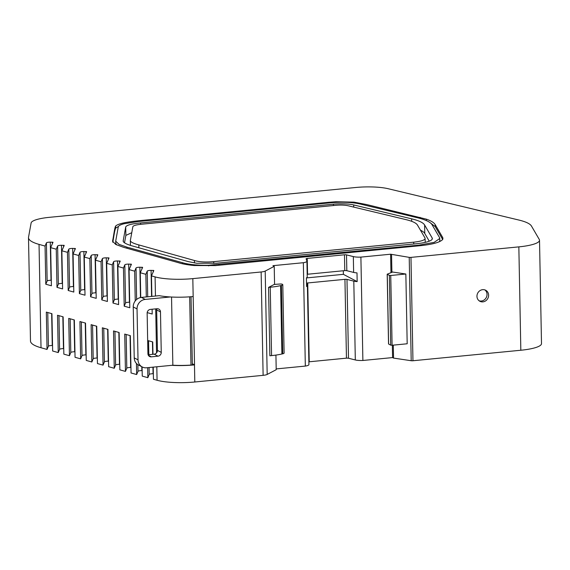 <?xml version="1.0" encoding="UTF-8"?>
<svg xmlns="http://www.w3.org/2000/svg" width="570" height="570" viewBox="0 0 570 570"><rect width="100%" height="100%" fill="white"/><g stroke="black" fill="none" stroke-linecap="round" stroke-linejoin="round"><path stroke-width="0.85" d="M155.453 296.044L155.09 276.899L151.47 275.88L153.829 270.515L151.078 270.365C148.905 270.415 147.616 270.665 147.224 271.113L145.863 274.312L140.27 272.745L142.628 267.38L139.878 267.23C137.705 267.273 136.415 267.522 136.023 267.978L134.662 271.178L129.069 269.61L131.428 264.238L128.678 264.095C126.504 264.138 125.215 264.387 124.823 264.836L123.462 268.035L117.869 266.468L120.227 261.103L117.477 260.953C115.304 261.003 114.014 261.245 113.622 261.701L112.261 264.9L106.668 263.333L109.027 257.968L106.276 257.818C104.103 257.861 102.814 258.11 102.422 258.559L101.061 261.765L95.468 260.191L97.826 254.826L95.076 254.676C92.903 254.726 91.613 254.975 91.221 255.424L89.861 258.623L84.267 257.056L86.626 251.691L83.876 251.541C81.702 251.584 80.413 251.833 80.021 252.289L78.66 255.488L73.067 253.921L75.425 248.556L72.675 248.406C70.502 248.449 69.212 248.698 68.82 249.147L67.46 252.346L61.866 250.779L64.225 245.413L61.475 245.264C59.301 245.314 58.012 245.556 57.62 246.012L56.259 249.211L50.666 247.644L53.017 242.279L50.281 242.129C48.108 242.172 46.818 242.421 46.419 242.877L45.059 246.076L39.038 244.388A58.831 12.212 -1.1 0 1 28.5 237.654A58.831 12.212 -1.1 0 1 28.543 237.141L31.122 222.963A28.514 5.921 178.9 0 1 49.476 217.32L355.801 187.487A28.514 5.921 178.9 0 1 388.149 188.713L518.351 219.92A58.888 12.226 -1.1 0 1 531.447 226.019L539.291 239.478A32.084 6.662 -1.1 0 1 539.512 240.241L541.5 343.61A32.084 6.662 178.9 0 1 520.83 350.244L412.958 360.746A1.781 0.371 178.9 0 1 411.205 360.724L393.542 358.088L393.293 345.128M149.076 367.536L149.205 374.483L147.851 377.682L142.251 376.115L142.08 366.888M126.162 334.483L126.804 368.206L125.45 371.405L124.73 334.084L130.338 335.652L131.05 372.972L136.65 374.54L138.004 371.341A3.562 0.741 178.9 0 1 141.866 370.6L142.151 370.6M126.804 368.206A3.562 0.741 178.9 0 1 130.665 367.458L130.943 367.458M125.45 371.405L119.85 369.837L119.137 332.517L113.53 330.942L114.249 368.27L115.603 365.064A3.562 0.741 178.9 0 1 119.465 364.323L119.743 364.323M114.249 368.27L108.649 366.702L107.937 329.375L102.329 327.807L103.049 365.128L104.403 361.929A3.562 0.741 178.9 0 1 108.264 361.18L108.542 361.18M103.049 365.128L97.449 363.56L96.736 326.24L91.129 324.672L91.848 361.993L93.202 358.794A3.562 0.741 178.9 0 1 97.064 358.046L97.342 358.046M91.848 361.993L86.248 360.425L85.536 323.105L79.928 321.53L80.648 358.851L82.002 355.652A3.562 0.741 178.9 0 1 85.863 354.911L86.141 354.911M80.648 358.851L75.048 357.283L74.335 319.962L68.728 318.395L69.447 355.716L70.801 352.517A3.57 0.741 178.9 0 1 74.663 351.768L74.941 351.768M69.447 355.716L63.847 354.148L63.135 316.827L57.527 315.26L58.247 352.581L59.601 349.382A3.562 0.741 178.9 0 1 63.462 348.633L63.74 348.633M58.247 352.581L52.647 351.013L51.934 313.692L46.327 312.118L47.039 349.439L48.407 346.239A3.57 0.741 178.9 0 1 52.269 345.498L52.547 345.498M47.039 349.439L41.019 347.75A58.831 12.212 178.9 0 1 30.488 341.017L28.5 237.654M307.187 274.284A1.781 0.371 178.9 0 1 307.558 274.241L344.772 270.615L344.472 254.797A1.781 0.371 -1.1 0 1 346.517 254.876L353.329 256.593L353.635 272.417A8.201 1.703 178.9 0 0 356.998 272.887L357.169 281.608A8.201 1.703 178.9 0 1 353.799 281.131L355.317 359.962A8.201 1.703 178.9 0 0 362.883 360.475L392.588 357.582L393.542 358.088M355.317 359.962L348.498 358.245L346.988 279.414L353.799 281.131M346.988 279.414A1.781 0.371 178.9 0 0 344.943 279.336L346.453 358.16A1.781 0.371 178.9 0 1 348.498 358.245M346.453 358.16L309.239 361.786L307.729 282.955L344.943 279.336M308.869 361.836A1.781 0.371 178.9 0 1 309.239 361.786M308.897 364.487A8.201 1.703 178.9 0 1 308.919 364.601A8.201 1.703 178.9 0 1 305.328 366.082L276.193 368.918M153.223 367.13L153.451 379.25L157.071 380.261A32.084 6.662 178.9 0 0 194.805 381.993L263.119 375.338A7.132 1.482 178.9 0 0 267.18 374.44L276.208 369.702L275.923 355.089M149.205 374.483A3.562 0.741 178.9 0 1 153.066 373.735L153.351 373.735M64.225 245.413L63.584 245.264L63.612 246.817M75.425 248.556L74.784 248.406L74.812 249.952M86.626 251.691L85.985 251.541L86.013 253.094M97.826 254.826L97.185 254.676L97.213 256.229M109.027 257.968L108.386 257.818L108.414 259.364M120.227 261.103L119.586 260.953L119.615 262.506M131.428 264.238L130.787 264.095L130.815 265.641M142.628 267.38L141.987 267.23L142.016 268.776M153.829 270.515L153.188 270.365L153.216 271.918M155.09 276.899A32.084 6.662 -1.1 0 0 192.824 278.623L261.138 271.976A7.132 1.482 -1.1 0 0 265.2 271.078L274.22 266.34L272.959 265.67L303.347 262.713A8.201 1.703 -1.1 0 0 306.938 261.231A8.201 1.703 -1.1 0 0 306.916 261.117L306.111 258.816A1.781 0.371 -1.1 0 1 306.104 258.787A1.781 0.371 -1.1 0 1 307.251 258.417L307.558 274.241M344.472 254.797L307.251 258.417M353.329 256.593A8.201 1.703 -1.1 0 0 360.895 257.106L390.607 254.213L409.217 257.355A1.781 0.371 -1.1 0 0 410.97 257.384L518.843 246.874A32.084 6.662 -1.1 0 0 539.512 240.241M53.017 242.279L52.376 242.129L52.404 243.689M353.998 202.143L335.93 201.744L328.748 202.286L167.609 217.975C149.532 220.12 120.698 221.096 115.646 226.048C114.613 227.402 113.423 237.519 112.725 240.191L112.568 241.203L115.703 244.43L123.398 247.266L178.524 262.713C182.279 263.939 187.487 264.872 194.128 265.527L215.595 265.57L420.261 245.698C431.875 244.48 439.185 242.571 442.178 239.977L442.961 238.388L442.712 237.54L435.174 224.609C434.034 222.628 431.098 220.818 426.374 219.165L366.781 204.58L353.998 202.143L354.013 202.913M50.666 247.644L51.4 285.784L45.792 284.216L47.153 281.017C47.552 280.561 48.835 280.319 51.015 280.269L51.293 280.269M45.059 246.076L45.792 284.216M136.65 374.54L136.437 363.461M147.851 377.682L147.659 367.671M152.974 354.291L152.739 341.929L147.666 340.511M151.47 275.88L151.862 296.393M152.112 309.225L152.204 314.027L147.181 312.617M145.863 274.312L146.298 296.934M140.27 272.745L140.747 297.504M134.662 271.178L135.233 300.939M129.069 269.61L129.803 307.75L124.196 306.176L125.557 302.976C125.949 302.528 127.231 302.278 129.411 302.235L129.696 302.235M123.462 268.035L124.196 306.176M117.869 266.468L118.603 304.608L112.995 303.041L114.356 299.841C114.748 299.392 116.031 299.143 118.211 299.093L118.496 299.093M112.261 264.9L112.995 303.041M106.668 263.333L107.402 301.473L101.795 299.906L103.156 296.706C103.548 296.25 104.83 296.001 107.01 295.958L107.295 295.958M101.061 261.765L101.795 299.906M95.468 260.191L96.202 298.338L90.594 296.763L91.955 293.564C92.347 293.115 93.63 292.866 95.81 292.823L96.095 292.823M89.861 258.623L90.594 296.763M84.267 257.056L85.001 295.196L79.394 293.628L80.755 290.429C81.147 289.973 82.429 289.731 84.609 289.681L84.894 289.681M78.66 255.488L79.394 293.628M73.067 253.921L73.801 292.061L68.193 290.493L69.554 287.287C69.946 286.838 71.236 286.589 73.409 286.546L73.694 286.546M67.46 252.346L68.193 290.493M61.866 250.779L62.6 288.926L56.993 287.351L58.354 284.152C58.746 283.703 60.028 283.454 62.208 283.404L62.493 283.404M56.259 249.211L56.993 287.351M476.955 296.329A6.242 5.714 117.8 0 0 479.876 301.281A6.242 5.714 117.8 0 0 485.754 300.796A6.242 5.714 117.8 0 0 488.618 295.196A6.242 5.714 117.8 0 0 485.697 290.244A6.242 5.714 117.8 0 0 479.819 290.728A6.242 5.714 117.8 0 0 476.955 296.329M392.089 345.249L390.749 275.488L389.367 275.381L387.194 274.198L388.533 343.959L390.707 345.142L392.089 345.249L407.187 343.774L405.847 274.013L391.889 271.933L391.554 254.719M392.588 357.582L392.352 345.221M390.956 272.367L390.607 254.213M391.889 271.933L392.331 272.161L387.194 274.198M362.883 360.475L360.895 257.106M307.223 276.935A8.201 1.703 178.9 0 1 307.237 277.048A8.201 1.703 178.9 0 1 306.418 277.811L306.589 286.532A8.201 1.703 178.9 0 0 307.408 285.769A8.201 1.703 178.9 0 0 307.387 285.656L306.582 283.354A1.781 0.371 178.9 0 1 306.575 283.326A1.781 0.371 178.9 0 1 307.729 282.955M303.347 262.713L305.328 366.082M274.569 284.444L274.22 266.34M270.244 287.237L271.562 355.602L269.866 355.773L268.555 287.408L274.113 284.487L276.272 284.273A1.781 0.371 178.9 0 1 276.5 284.259L280.098 284.017A1.781 0.371 178.9 0 1 282.164 284.202L282.52 284.38A4.952 1.026 178.9 0 1 282.784 284.701A4.952 1.026 178.9 0 1 281.395 285.449L280.604 285.634A28.529 5.921 178.9 0 1 270.244 287.237L268.555 287.408M192.318 363.724L194.534 364.893L193.166 296.535A32.084 6.662 178.9 0 1 170.437 296.963A32.084 6.662 178.9 0 1 159.23 295.673L141.403 297.412A8.913 8.158 117.8 0 0 133.245 306.938L134.221 357.875A8.913 8.158 117.8 0 0 138.389 364.943L142.194 366.945A8.913 8.158 117.8 0 0 146.518 367.785L172.852 365.22A31.407 6.519 -1.1 0 0 190.986 365.071A1.781 0.371 -1.1 0 0 192.339 364.686L191.036 296.728M194.534 364.893L194.477 364.9A32.084 6.662 178.9 0 1 171.748 365.327M344.772 270.615A1.781 0.371 178.9 0 1 346.824 270.7L353.635 272.417M442.748 239.578L435.216 226.646L430.215 222.749M118.467 226.44L115.682 228.086C114.321 231.213 113.551 239.094 112.76 242.236M479.121 300.796A6.242 5.714 117.8 0 0 487.036 294.362A6.242 5.714 117.8 0 0 484.87 289.895M390.749 275.488L405.847 274.013M306.425 277.932L343.382 274.334L357.169 281.608M343.311 270.757L343.382 274.334M271.562 355.602A28.529 5.921 -1.1 0 0 281.915 353.998L282.706 353.813A4.952 1.026 -1.1 0 0 284.102 353.065L282.784 284.701M170.437 296.963L145.208 299.414A8.913 8.158 117.8 0 0 137.042 308.94L138.025 359.877A8.913 8.158 117.8 0 0 142.194 366.945M156.472 308.805A3.562 3.263 117.8 0 1 156.672 309.895L157.448 350.365A3.562 3.263 117.8 0 1 154.185 354.177L148.114 354.768M439.826 238.438L434.133 242.385L418.914 245.15L208.677 265.264C197.455 265.428 188.698 264.558 182.393 262.677L126.932 247.138L119.059 244.373L115.696 241.167L118.247 226.974C118.467 225.77 120.448 224.68 124.21 223.704L137.94 221.552L330.785 202.77C342.029 201.816 351.605 202.179 359.506 203.861L417.454 217.747C425.548 219.714 430.4 222.022 432.017 224.666L439.591 237.669L439.862 240.483L439.342 241.723M116.672 244.901L115.731 243.205L115.696 241.167M172.852 365.22L171.541 297.02M156.672 309.895L160.476 311.904A3.562 3.263 117.8 0 0 157.078 308.748L150.409 309.396A3.57 3.263 117.8 0 0 147.145 313.208L147.922 353.671A3.562 3.263 117.8 0 0 151.321 356.834L148.335 355.26M160.476 311.904L161.253 352.374L157.448 350.365M154.185 354.177L157.99 356.179A3.562 3.263 117.8 0 0 161.253 352.374M157.99 356.179L151.321 356.834M424.607 224.986A60.648 12.59 -1.1 0 0 411.64 218.83L353.692 204.936A17.848 3.705 -1.1 0 0 333.443 204.174L140.598 222.948C131.834 223.725 126.868 225.036 125.706 226.896L123.156 241.024L123.419 241.822C124.702 243.326 127.922 244.765 133.059 246.14L188.52 261.68L196.828 263.269L216.279 263.226L416.264 243.746A24.98 5.187 -1.1 0 0 432.359 238.581A24.98 5.187 -1.1 0 0 432.181 237.989L424.607 224.986L424.771 233.479A60.648 12.59 -1.1 0 0 420.446 230.173M429.253 241.167L424.771 233.479M131.763 232.71L125.87 235.389L124.509 242.841M425.049 238.075C425.548 239.899 421.772 241.267 413.706 242.179L213.721 261.651C205.685 262.357 199.251 261.972 194.406 260.49L138.816 244.915C133.302 243.426 130.473 241.979 130.338 240.569L132.874 226.589C133.537 225.456 136.957 224.616 143.141 224.074L335.987 205.293C340.732 204.887 344.764 205.043 348.092 205.749L406.04 219.642C412.395 221.181 416.207 222.991 417.475 225.072L425.049 238.075L425.249 242.364M130.423 245.357L130.338 240.569M39.038 244.388L41.019 347.75M157.071 380.261L156.814 366.781M156.543 352.894L155.703 308.876M141.866 370.6L141.787 366.738M137.876 364.643L138.004 371.341M130.665 367.458L130.053 335.573M119.465 364.323L118.852 332.438M114.962 331.348L115.603 365.064M108.264 361.18L107.652 329.296M103.761 328.206L104.403 361.929M97.064 358.046L96.451 326.161M92.561 325.071L93.202 358.794M85.863 354.911L85.251 323.019M81.36 321.929L82.002 355.652M74.663 351.768L74.05 319.884M70.16 318.794L70.801 352.517M63.462 348.633L62.85 316.749M58.959 315.659L59.601 349.382M52.269 345.498L51.656 313.614M47.759 312.517L48.407 346.239M518.843 246.874L520.83 350.244M412.958 360.746L410.97 257.384M409.217 257.355L411.205 360.724M267.18 374.44L265.2 271.078M261.138 271.976L263.119 375.338M194.805 381.993L194.477 364.9M193.166 296.535L192.824 278.623M153.066 373.735L152.938 367.158M152.689 354.319L152.454 341.85M148.563 340.76L148.827 354.697M57.62 246.012L58.354 284.152M61.475 245.264L62.208 283.404M68.82 249.147L69.554 287.287M72.675 248.406L73.409 286.546M80.021 252.289L80.755 290.429M83.876 251.541L84.609 289.681M91.221 255.424L91.955 293.564M95.076 254.676L95.81 292.823M102.422 258.559L103.156 296.706M106.276 257.818L107.01 295.958M113.622 261.701L114.356 299.841M117.477 260.953L118.211 299.093M124.823 264.836L125.557 302.976M128.678 264.095L129.411 302.235M136.023 267.978L136.629 299.478M139.878 267.23L140.462 297.561M147.224 271.113L147.715 296.792M151.078 270.365L151.577 296.421M346.517 254.876L346.824 270.7M46.419 242.877L47.153 281.017M50.281 242.129L51.015 280.269M335.944 202.393L335.93 201.744M420.183 218.453L420.161 217.377M426.403 220.604L426.374 219.165M435.216 226.646L435.174 224.609M442.74 239.236L442.712 237.54M112.76 242.015L112.725 240.191M115.682 228.086L115.646 226.048M328.762 202.97L328.748 202.286M145.208 299.414L141.403 297.412M388.605 344.038L387.265 274.277M390.707 345.142L389.367 275.381M282.706 353.813L281.395 285.449M280.604 285.634L281.915 353.998M190.986 365.071L189.675 296.828M133.245 306.938L137.042 308.94M138.025 359.877L134.221 357.875M418.929 245.827L418.914 245.15M218.944 265.299L218.93 264.623M208.691 265.905L208.677 265.264M182.414 263.746L182.393 262.677M126.953 248.271L126.932 247.138M411.69 221.324L411.64 218.83M432.21 239.186L432.181 237.989M123.32 241.666L123.291 240.162M125.87 235.389L125.706 226.896M140.619 224.345L140.598 222.948M333.464 205.535L333.443 204.174M353.728 207.102L353.692 204.936M413.706 242.179L413.742 243.996M213.721 261.651L213.757 263.447M194.406 260.49L194.456 262.948M138.816 244.915L138.873 247.772M306.938 261.231L307.237 277.048M307.408 285.769L308.919 364.601"/></g></svg>
